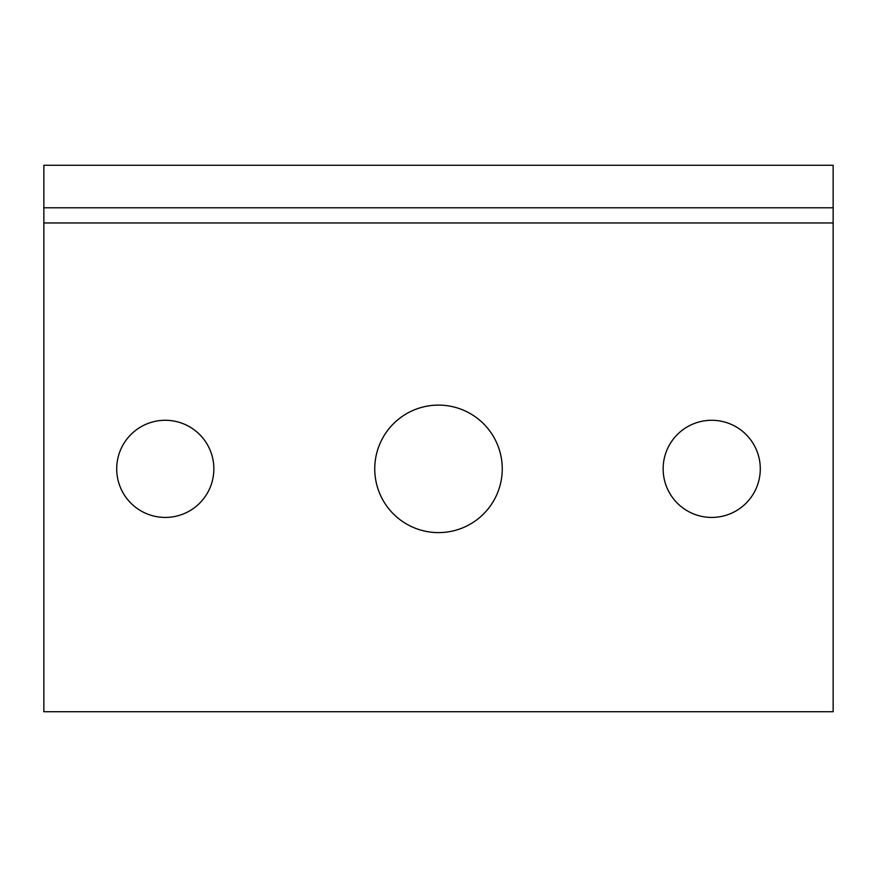 <?xml version="1.0" encoding="UTF-8"?>
<svg xmlns="http://www.w3.org/2000/svg" width="877" height="877" viewBox="0 0 877 877"><rect width="100%" height="100%" fill="white"/><g stroke="black" fill="none" stroke-linecap="round" stroke-linejoin="round"><path stroke-width="1.32" d="M165.282 420.28A48.575 48.575 0 0 0 116.707 468.855A48.575 48.575 0 0 0 165.282 517.43A48.575 48.575 0 0 0 213.856 468.855A48.575 48.575 0 0 0 165.282 420.28M711.718 420.28A48.575 48.575 0 0 0 663.144 468.855A48.575 48.575 0 0 0 711.718 517.43A48.575 48.575 0 0 0 760.293 468.855A48.575 48.575 0 0 0 711.718 420.28M438.5 405.108A63.747 63.747 0 0 0 374.753 468.855A63.747 63.747 0 0 0 438.5 532.613A63.747 63.747 0 0 0 502.247 468.855A63.747 63.747 0 0 0 438.5 405.108M43.85 207.783L833.15 207.783L833.15 711.718L43.85 711.718L43.85 165.282L833.15 165.282L833.15 207.783M833.15 222.955L43.85 222.955"/></g></svg>
